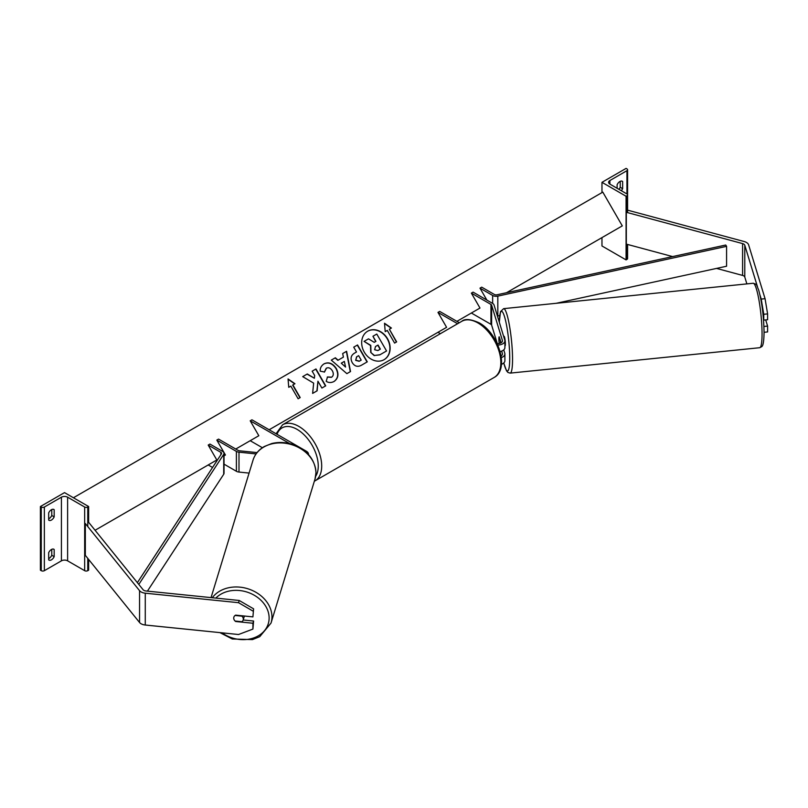<?xml version="1.0" encoding="UTF-8"?>
<svg xmlns="http://www.w3.org/2000/svg" width="808" height="808" viewBox="0 0 808 808"><rect width="100%" height="100%" fill="white"/><g stroke="black" fill="none" stroke-linecap="round" stroke-linejoin="round"><path stroke-width="1.21" d="M501.061 342.814L499.213 336.774A4.868 0.687 -95.8 0 0 498.879 338.845A4.868 0.687 -95.8 0 0 499.213 343.137L499.314 343.481M500.112 351.571A7.312 4.222 0 0 0 504.889 347.612L504.889 340.845A7.312 4.222 0 0 0 504.778 340.118L494.031 304.939A4.868 2.818 0 0 0 492.678 303.434L473.094 292.132L471.367 293.122L479.982 308.04L471.367 313.019L490.951 324.321A2.434 1.404 0 0 1 491.628 325.069L497.304 343.652M497.819 345.066A7.312 4.222 0 0 0 504.889 340.845M501.647 351.116L502.374 353.49A4.868 2.818 180 0 1 502.445 353.975A4.868 2.818 180 0 1 501.071 355.934M497.183 343.652A4.868 2.818 0 0 0 502.445 340.845A4.868 2.818 0 0 0 502.374 340.36L491.628 305.182A2.434 1.404 0 0 0 490.951 304.434L471.367 293.122M457.601 323.735L437.976 312.403L439.693 311.413L459.318 322.735M437.976 312.403L446.592 327.321L437.976 332.3L440.37 333.684M501.435 364.317A7.312 4.222 0 0 0 504.889 360.742L504.889 353.975A7.312 4.222 180 0 1 501.314 357.601M503.748 349.874L504.778 353.248A7.312 4.222 180 0 1 504.889 353.975M765.065 298.687L767.6 313.898L763.762 314.282L761.227 299.081L765.065 298.687L748.622 244.854A7.797 4.505 0 0 0 746.451 242.451A7.797 4.505 0 0 0 744.239 241.552L627.967 210.252L627.584 210.726M746.865 283.891L744.784 277.073A3.899 2.252 0 0 0 743.693 275.871A3.899 2.252 0 0 0 742.592 275.417L716.555 268.418M757.48 286.81L744.784 245.248A3.899 2.252 0 0 0 743.693 244.046A3.899 2.252 0 0 0 742.592 243.592L626.321 212.292L626.321 244.117L672.61 256.58M767.6 313.898L767.6 319.736L763.762 320.12L763.762 314.282M761.227 299.081L760.015 295.112M626.321 212.292L626.947 211.514M763.479 319.19L763.762 320.12M764.065 332.3L767.6 331.936L767.6 326.099L765.711 319.928M763.924 326.472L767.6 326.099M621.948 181.123L622.635 181.527A4.868 2.818 120 0 0 622.322 181.285A4.868 2.818 120 0 0 619.877 181.527A4.868 2.818 120 0 0 617.12 184.709L617.12 188.284M601.97 182.325L626.079 196.243L626.947 195.748A2.192 1.262 0 0 0 627.584 194.849A2.192 1.262 0 0 0 626.947 193.96L609.889 184.113A4.383 2.535 180 0 1 608.606 182.325A4.383 2.535 180 0 1 609.889 180.527L626.947 170.68A2.192 1.262 0 0 0 627.584 169.791A2.192 1.262 0 0 0 626.947 168.892L626.079 168.397L601.97 182.325L601.97 192.607M601.97 237.613L601.97 245.975L626.079 259.893L626.947 259.398A2.192 1.262 0 0 0 627.584 258.499L627.584 244.46M618.888 189.304A4.868 2.818 120 0 0 620.221 187.294L620.221 181.346M622.635 181.527L622.635 188.688A4.868 2.818 -60 0 1 621.302 190.698M626.079 196.243L626.079 259.893M620.221 187.294L622.635 188.688M504.889 345.986L505.01 345.976A4.868 0.687 -95.8 0 0 505.364 343.895A4.868 0.687 -95.8 0 0 504.909 338.855A4.868 0.687 -95.8 0 0 504.03 336.279L503.616 336.32M499.233 336.845L499.112 336.855A4.868 0.687 -95.8 0 0 498.879 338.845A4.868 0.687 -95.8 0 0 499.112 342.42L499.435 343.451M500.445 340.794L500.324 340.814A4.868 0.687 -95.8 0 1 500.526 343.087M499.112 336.855L500.324 340.814M235.754 621.11L235.643 621.493A4.868 3.919 17 0 1 233.724 618.11A4.868 3.919 17 0 1 233.855 617.181A4.868 3.919 17 0 1 235.643 615.13L252.914 616.888L253.591 608.828L252.914 616.888M253.591 608.828L239.198 600.475L238.522 602.687L145.268 593.193A7.797 4.505 180 0 1 141.107 591.951A7.797 4.505 180 0 1 139.552 590.668L85.335 523.534L85.335 555.359L139.552 622.493A7.797 4.505 180 0 0 141.107 623.776A7.797 4.505 180 0 0 145.268 625.018L238.522 634.512L252.914 629.089L252.914 623.251L235.643 621.493M239.198 600.475L145.945 590.981A3.899 2.252 180 0 1 143.864 590.355A3.899 2.252 180 0 1 143.087 589.719L88.87 522.584L87.769 522.877M252.914 629.089L253.591 621.029L243.188 619.978M253.591 621.029L252.914 623.251M238.522 602.687L252.914 611.05M233.724 618.11A4.868 3.919 -163 0 0 235.088 621.039L241.946 621.736A4.868 3.919 -163 0 0 243.178 620.029A4.868 3.919 -163 0 0 243.319 619.09A4.868 3.919 -163 0 0 241.946 616.171L235.088 615.464A4.868 3.919 -163 0 0 233.855 617.181A4.868 3.919 -163 0 0 233.724 618.11M243.178 620.029L244.279 616.423A4.868 3.919 -163 0 0 244.369 616.019M48.672 552.682A4.868 2.818 -60 0 1 51.429 549.501A4.868 2.818 -60 0 1 53.863 549.258A4.868 2.818 -60 0 1 54.176 549.501L54.176 556.661A4.868 2.818 120 0 1 48.985 560.085A4.868 2.818 120 0 1 48.672 559.843L48.672 552.682M48.672 512.898A4.868 2.818 -60 0 1 51.429 509.717A4.868 2.818 -60 0 1 53.863 509.474A4.868 2.818 -60 0 1 54.176 509.717L54.176 516.878A4.868 2.818 120 0 1 48.985 520.302A4.868 2.818 120 0 1 48.672 520.059L48.672 512.898M51.773 549.319L51.773 555.268A4.868 2.818 -60 0 1 48.672 558.631M40.4 506.535L64.519 492.617L88.638 506.535L87.769 507.03A2.192 1.262 180 0 1 84.668 507.03L67.62 497.193A4.383 2.535 0 0 0 61.418 497.193L44.359 507.03A2.192 1.262 180 0 1 41.259 507.03L40.4 506.535L40.4 570.185L41.259 570.68A2.192 1.262 180 0 0 44.359 570.68L61.418 560.843A4.383 2.535 0 0 1 67.62 560.843L84.668 570.68A2.192 1.262 180 0 0 87.769 570.68L88.638 570.185L88.638 559.449M51.773 509.545L51.773 515.484A4.868 2.818 -60 0 1 48.672 518.847M88.638 506.535L88.638 522.645M51.773 515.484L54.176 516.878M53.49 509.323L54.176 509.717M51.773 555.268L54.176 556.661M53.49 549.107L54.176 549.501M289.729 443.622L250.207 420.806L251.934 419.817L306.373 451.238A7.312 4.222 180 0 1 308.505 454.227A7.312 4.222 180 0 1 308.484 454.55L308.505 454.227M256.065 453.914L238.996 452.177A4.868 2.818 180 0 1 236.401 451.399L216.817 440.087L225.432 455.005L224.028 455.823L225.432 455.005M249.076 473.094L238.996 472.064A4.868 2.818 180 0 1 236.401 471.286L224.028 464.146M257.065 452.591L239.421 450.793A2.434 1.404 180 0 1 238.128 450.399L218.544 439.098L216.817 440.087M250.207 420.806L258.823 435.724L250.207 440.703L262.378 447.723M479.982 288.153L492.648 295.465A4.868 2.818 180 0 0 497.819 296.112L726.584 246.339L725.725 245.026L496.96 294.799A2.434 1.404 180 0 1 494.375 294.476L481.709 287.153L479.982 288.153L486.87 300.091M499.677 315.595L497.819 315.999A4.868 2.818 180 0 1 497.435 316.069M726.584 246.339L726.584 266.226L556.197 303.303M137.38 582.649L221.432 453.864A2.434 1.404 0 0 0 221.584 453.369A2.434 1.404 0 0 0 220.877 452.379L208.201 445.067L216.817 459.984L208.201 464.954L212.554 467.468M138.814 584.426L223.715 454.359A4.868 2.818 0 0 0 224.028 453.369A4.868 2.818 0 0 0 222.594 451.379L209.928 444.067L208.201 445.067M147.43 591.133L223.715 474.256A4.868 2.818 0 0 0 224.028 473.266L224.028 453.369M367.691 331.199L367.691 331.199A16.433 13.413 60 0 0 364.287 352.136A16.433 13.413 60 0 0 384.123 359.661L384.123 359.661A16.433 13.413 60 0 0 387.527 338.724A16.433 13.413 60 0 0 367.691 331.199M384.002 359.732A16.433 13.413 60 0 0 387.284 338.865A16.433 13.413 60 0 0 367.569 331.27M385.214 331.623L387.284 330.432L394.597 343.087L396.657 341.895L389.355 329.23L391.415 328.038L384.517 323.25L385.214 331.623M324.099 363.822C328.664 361.711 332.714 363.246 336.249 368.448L336.279 368.499C339.047 374.074 338.32 378.397 334.078 381.467L334.078 381.467C331.26 382.911 328.624 382.871 326.2 381.326L327.503 376.942L331.654 377.174C333.563 375.73 333.805 373.609 332.371 370.821L332.341 370.771C330.613 368.074 328.644 367.206 326.452 368.155L324.523 372.003L320.2 371.155C319.988 368.125 321.291 365.681 324.099 363.822L324.099 363.822M343.42 357.116L342.663 353.561L346.602 351.278L350.531 371.539L346.874 373.649L331.29 360.126L335.36 357.772L338.087 360.196L343.42 357.116M506.545 292.708L622.291 225.876L602.798 192.122L73.427 497.758M95.071 530.27L216.817 459.984M235.764 449.036L258.823 435.724M269.165 429.755L446.592 327.321M456.924 321.352L479.982 308.04M352.207 362.58C350.147 358.419 350.955 355.247 354.621 353.086L356.51 351.995L353.722 347.167L357.55 344.966L367.286 361.843L361.388 365.256C357.671 367.256 354.621 366.377 352.227 362.63L352.207 362.58M312.625 393.405L317.15 390.789L317.948 381.204L321.897 388.052L325.715 385.84L315.979 368.963L312.151 371.175L314.676 375.538L314.373 378.245L307.293 373.983L302.707 376.629L313.656 383.133L312.625 393.405M292.89 384.931L300.192 397.587L298.132 398.778L290.819 386.123L288.749 387.315L288.052 378.942L294.95 383.729L292.647 385.073L299.95 397.728M370.963 352.258L370.781 345.38L364.075 341.38L368.499 338.835L374.235 342.35L375.912 341.38L372.953 336.259L376.781 334.047L386.547 350.965L380.023 354.732L374.457 355.49L370.721 352.399L370.529 345.521L364.075 341.38M386.305 351.106L379.77 354.874L374.457 355.49M374.215 355.631L370.721 352.399M375.669 341.521L372.953 336.259M344.339 361.408L341.269 363.176L345.551 367.064L344.339 361.408M345.551 367.064L341.269 363.176M343.178 357.257L338.087 360.196M342.663 353.561L346.602 351.278M346.359 351.419L350.288 371.68M331.29 360.126L335.36 357.772M335.108 357.914L337.845 360.338M355.924 360.206L359.409 361.156L361.206 360.115L358.631 355.661L356.813 356.702L355.682 360.348L359.166 361.297L360.954 360.257M356.57 356.843L355.682 360.348M354.621 353.086L356.267 352.136M353.722 347.167L357.55 344.966M357.298 345.107L367.044 361.984M323.856 363.964C328.422 361.853 332.472 363.388 336.007 368.589L336.037 368.64C338.805 374.215 338.077 378.538 333.835 381.608L334.078 381.467M327.26 377.084L331.411 377.316M326.21 368.296L324.281 372.145M314.373 378.245L307.05 374.114L302.707 376.629M325.473 385.982L315.726 369.104L312.151 371.175M316.908 390.931L317.948 381.204M288.082 379.275L294.708 383.871M391.173 328.179L384.547 323.584M396.415 342.036L389.355 329.23M374.639 349.753L377.871 350.561L380.376 349.117L378.033 345.056L375.508 346.511L374.639 349.753M380.134 349.248L377.791 345.198L375.508 346.511M502.374 353.49L502.374 354.47M490.951 304.434L490.951 324.321M491.628 305.182L491.628 325.069M502.374 340.36L502.374 341.34M744.784 245.248L744.784 277.073M742.592 243.592L742.592 275.417M626.947 170.68L626.947 193.96M609.889 180.527L609.889 184.113M626.947 195.748L626.947 212.464M626.947 244.289L626.947 259.398M494.142 377.457A32.401 18.705 -120 0 0 499.102 351.5A32.401 18.705 -120 0 0 477.942 322.947A32.401 18.705 -120 0 0 461.742 321.342C464.782 318.544 470.579 319.039 479.154 322.826C498.405 333.048 509.888 369.286 494.142 377.457L314.352 481.235M461.742 321.342L282.588 424.776A32.401 18.705 60 0 1 298.788 426.382A32.401 18.705 60 0 1 319.958 454.934A32.401 18.705 60 0 1 314.989 480.891M315.675 476.276A29.967 17.301 -120 0 0 297.071 429.361A29.967 17.301 -120 0 0 277.033 434.3M762.055 333.906A32.401 4.595 -95.8 0 0 758.995 300.354A32.401 4.595 -95.8 0 0 753.147 283.255C757.561 284.729 755.914 283.84 758.651 289.961C761.944 302.01 763.752 316.191 764.065 332.522C763.843 345.178 762.348 346.026 761.803 346.612L759.702 347.713A32.401 4.595 -95.8 0 0 762.055 333.906M503.788 362.964A29.967 4.252 -95.8 0 0 509.727 358.166A29.967 4.252 -95.8 0 0 504.717 317.322A29.967 4.252 -95.8 0 0 499.334 322.291M753.147 283.255L503.636 308.646A32.401 4.595 84.2 0 1 509.484 325.755A32.401 4.595 84.2 0 1 512.545 359.308A32.401 4.595 84.2 0 1 510.201 373.114L759.702 347.713M145.268 593.193L145.268 625.018M139.552 590.668L139.552 622.493M215.837 598.092A29.967 24.099 17 0 1 248.814 592.688A29.967 24.099 17 0 1 269.125 618.009A29.967 24.099 17 0 1 252.864 638.209A29.967 24.099 17 0 1 221.998 632.836M219.928 632.624L232.27 638.987L252.439 639.603L259.732 636.684L271.023 623.079A32.401 26.058 -163 0 0 271.953 616.868A32.401 26.058 -163 0 0 248.187 588.87A32.401 26.058 -163 0 0 212.292 597.738M315.948 472.811A32.401 26.058 17 0 1 315.019 479.033L315.979 472.569C314.918 459.045 306.858 449.581 291.809 444.198C284.931 442.138 278.204 441.936 271.639 443.572L264.337 446.501C258.671 449.763 254.904 454.298 253.045 460.095A32.401 26.058 17 0 1 287.87 443.693A32.401 26.058 17 0 1 315.948 472.811M61.418 497.193L61.418 560.843M44.359 507.03L44.359 570.68M41.259 507.03L41.259 570.68M87.769 507.03L87.769 526.553M87.769 558.379L87.769 570.68M84.668 507.03L84.668 570.68M67.62 497.193L67.62 560.843M236.401 451.399L236.401 471.286M238.996 452.177L238.996 472.064M492.648 295.465L492.648 303.424M497.819 296.112L497.819 315.999M220.877 452.379L220.877 454.722M223.715 454.359L223.715 474.256M627.584 169.791L627.584 212.635M282.588 424.776L276.053 433.745M503.636 308.646L500.506 311.625L499.294 322.17M503.748 363.004L506.495 370.771L507.939 372.468L510.201 373.114M271.023 623.079L315.019 479.033M211.05 597.607L253.045 460.095"/></g></svg>
